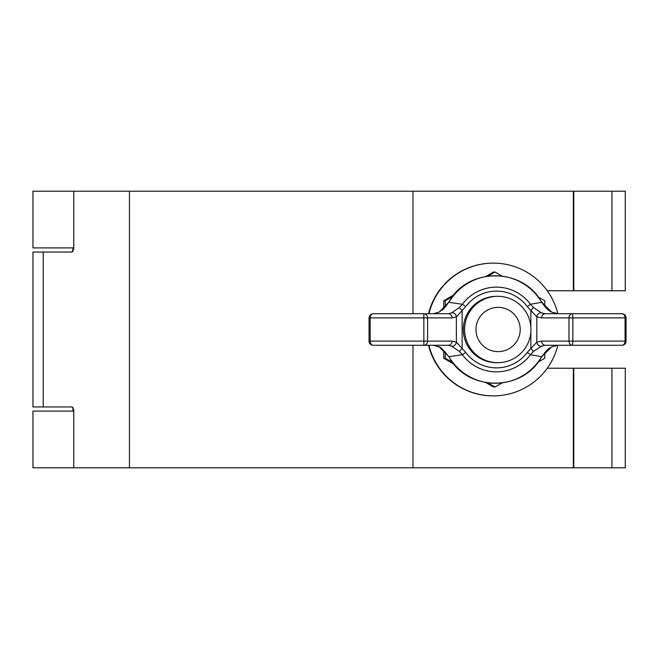 <?xml version="1.0" encoding="UTF-8"?>
<svg xmlns="http://www.w3.org/2000/svg" width="659" height="659" viewBox="0 0 659 659"><rect width="100%" height="100%" fill="white"/><g stroke="black" fill="none" stroke-linecap="round" stroke-linejoin="round"><path stroke-width="0.99" d="M611.939 467.791L611.939 368.224L625.292 368.224L625.292 467.791L32.95 467.791L32.95 411.092L73.75 411.092M73.75 247.908L32.95 247.908L32.95 191.209L573.322 191.209L573.322 290.776L573.8 290.776L573.8 191.209L573.322 191.209M71.683 252.059L73.75 249.291L73.75 191.209M73.75 467.791L73.75 409.709L72.029 406.941L32.95 406.941L32.95 252.059L72.029 252.059M573.8 290.776L625.292 290.776L625.292 191.209L573.8 191.209M611.939 368.224L547.275 368.224M573.8 467.791L573.8 368.224M573.322 467.791L573.322 368.224M547.275 290.776L573.322 290.776M412.971 467.791L412.971 345.267M412.971 313.733L412.971 191.209M498.089 351.626A22.126 22.118 90 0 0 520.206 329.5A22.126 22.118 90 0 0 498.089 307.374A22.126 22.118 90 0 0 475.971 329.5A22.126 22.118 90 0 0 498.089 351.626M497.767 296.311A33.189 33.172 -90 0 1 530.94 329.5A33.189 33.172 -90 0 1 497.767 362.689L496.499 362.689A33.189 33.172 -90 0 1 463.318 329.5A33.189 33.172 -90 0 1 496.499 296.311L497.767 296.311A33.189 33.172 -90 0 0 464.595 329.5A33.189 33.172 -90 0 0 497.767 362.689M557.835 313.733A66.378 66.353 90 0 0 493.385 263.122L492.981 263.122A66.378 66.353 90 0 0 428.531 313.733M428.531 345.267A66.378 66.353 90 0 0 492.981 395.878L493.385 395.878A66.378 66.353 90 0 0 557.835 345.267M493.385 263.122A66.378 66.353 90 0 0 428.935 313.733M428.935 345.267A66.378 66.353 90 0 0 493.385 395.878M445.278 351.98L445.237 358.241L443.754 358.241L454.002 364.213M485.84 382.591L493.517 386.981L494.991 386.981L501.952 383.003M488.047 382.937L494.991 386.981M445.237 358.241L452.585 362.45M538.205 362.055L544.754 358.241L544.804 352.483M538.205 296.945L544.754 300.759L544.804 306.517M501.952 275.997L494.991 272.019L493.517 272.019L485.84 276.409M454.002 294.787L443.754 300.759L443.688 308.626M452.585 296.55L445.237 300.759L443.754 300.759M494.991 272.019L488.047 276.063M443.688 350.374L443.754 358.241M445.237 300.759L445.278 307.02M450.303 358.9A53.75 53.725 90 0 0 540.256 358.9L541.632 356.659L530.413 354.74A42.365 42.341 -90 0 1 462.404 354.74L448.936 356.659L450.122 358.99C468.73 390.721 520.709 391.603 540.372 358.99L541.764 356.708C549.128 346.477 550.38 348.347 551.995 346.799L551.995 346.799A4.152 2.743 62.7 0 0 552.308 346.593M373.192 313.733A4.152 4.152 0 0 0 369.048 317.885L370.193 317.885L370.193 341.115L423.844 341.115L423.844 317.885L370.193 317.885A4.152 2.998 -90 0 1 373.192 313.733L448.334 313.733L433.169 313.733L438.729 312.251C442.93 309.071 442.304 311.336 448.73 302.292L450.122 300.01L448.936 302.341L462.404 304.26L465.682 306.633L456.374 316.855L452.066 317.885L427.592 317.885L427.592 341.115L452.066 341.115L456.374 342.145L465.682 352.367L462.404 354.74L459.348 351.453L451.58 346.132L448.334 345.267L373.192 345.267L433.169 345.267L439.248 346.947L448.936 356.659L450.122 358.99M452.066 317.885A4.152 3.723 90 0 0 448.334 313.733L451.58 312.868L459.348 307.547L462.404 304.26A42.365 42.341 -90 0 1 530.413 304.26L541.632 302.341L540.256 300.1A53.75 53.725 90 0 0 450.303 300.1M621.898 345.267A4.152 4.152 0 0 0 626.05 341.115L625.061 341.115L625.061 317.885L572.852 317.885L572.852 341.115L625.061 341.115A4.152 3.163 90 0 1 621.898 345.267L545.248 345.267L541.525 346.132L533.461 351.453L530.413 354.74L527.307 352.367L536.821 342.145L541.64 341.115A4.152 3.608 90 0 0 545.248 345.267M545.248 313.733A4.152 3.608 90 0 0 541.64 317.885L536.821 316.855L527.307 306.633L530.413 304.26L533.461 307.547L541.525 312.868L545.248 313.733L621.898 313.733A4.152 3.163 90 0 1 625.061 317.885L626.05 317.885L626.05 341.115M551.599 346.947L558.132 345.267L551.995 346.799A4.152 2.743 62.7 0 1 551.599 346.947L541.764 356.708M551.599 312.053L541.764 302.292C545.322 307.654 548.733 310.957 551.995 312.201L551.995 312.201A4.152 2.743 117.3 0 0 551.599 312.053L558.132 313.733L551.995 312.201A4.152 2.743 117.3 0 1 552.308 312.407M448.73 302.292L439.248 312.053L433.169 313.733M452.066 341.115A4.152 3.723 90 0 1 448.334 345.267M451.58 312.868A4.152 3.641 64 0 1 456.374 316.855L456.374 342.145A4.152 3.641 116 0 1 451.58 346.132M459.348 307.547L462.14 310.529L462.14 348.471L459.348 351.453M439.248 346.947A4.152 2.9 118.8 0 1 438.729 346.749L438.729 346.749C439.973 346.387 443.301 349.698 448.73 356.708M530.849 331.988L530.849 348.471L533.461 351.453M541.525 312.868A4.152 3.534 113.6 0 0 536.821 316.855L536.821 342.145A4.152 3.534 66.4 0 0 541.525 346.132M533.461 307.547L530.849 310.529L530.849 327.012M438.729 312.251A4.152 2.9 61.2 0 1 439.248 312.053M450.122 300.01C468.73 268.279 520.709 267.397 540.372 300.01L540.256 300.1M43.222 406.941L43.222 252.059M611.939 290.776L611.939 191.209M129.461 467.791L129.461 191.209M527.307 306.633A38.379 38.362 90 0 0 465.682 306.633M465.682 352.367A38.379 38.362 90 0 0 527.307 352.367M541.64 341.115L568.972 341.115L568.972 317.885L541.64 317.885M423.869 345.267A4.152 3.723 -90 0 0 427.592 341.115L423.844 341.115L423.869 345.267M427.592 317.885A4.152 3.723 -90 0 0 423.869 313.733L423.844 317.885L427.592 317.885M373.192 345.267A4.152 2.998 -90 0 1 370.193 341.115L369.048 341.115A4.152 4.152 0 0 0 373.192 345.267M568.972 341.115A4.152 3.608 90 0 0 572.58 345.267L572.852 341.115L568.972 341.115M568.972 317.885L572.852 317.885L572.58 313.733A4.152 3.608 90 0 0 568.972 317.885M433.169 345.267L438.729 346.749M369.048 317.885L369.048 341.115M540.372 300.01L541.764 302.292M626.05 317.885A4.152 4.152 0 0 0 621.898 313.733M72.984 247.908L72.984 251.598M72.984 407.402L72.984 411.092"/></g></svg>
